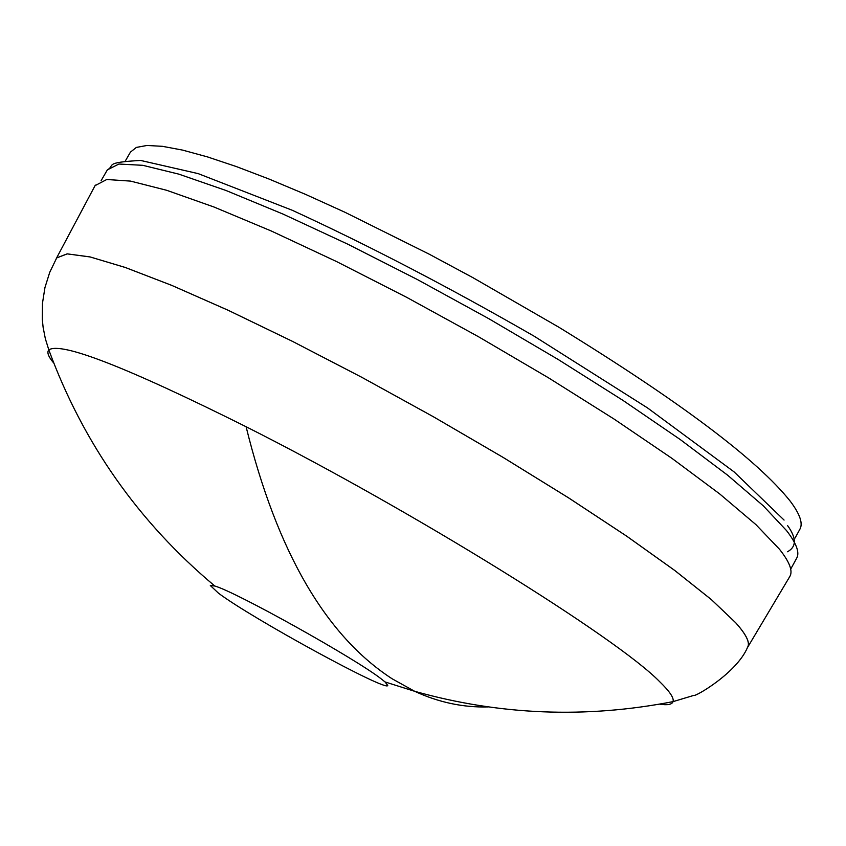 <?xml version="1.0" encoding="UTF-8"?>
<svg xmlns="http://www.w3.org/2000/svg" width="846" height="846" viewBox="0 0 846 846"><rect width="100%" height="100%" fill="white"/><g stroke="black" fill="none" stroke-linecap="round" stroke-linejoin="round"><path stroke-width="1.27" d="M381.472 679.084L385.057 681.95L387.754 685.482C387.14 692.25 252.245 618.585 218.458 593.173L210.316 585.506L214.831 586.035C235.59 591.703 355.997 658.918 381.472 679.084M659.552 704.158C667.557 705.384 672.052 704.538 673.046 701.63C674.167 698.077 669.725 691.436 659.711 681.728C617.242 637.926 411.759 510.233 246.091 426.733C126.784 367.175 61.028 341.573 48.825 349.906L48.825 349.906C46.678 352.274 48.338 356.674 53.795 363.124M246.091 426.733C276.938 551.592 325.625 635.61 392.132 678.788L414.677 691.309C499.679 715.187 585.802 718.635 673.046 701.63L694.111 695.306C694.439 697.231 736.729 673.268 747.61 647.232C750.233 642.727 746.257 634.563 735.682 622.751L711.412 599.655L674.727 570.458L626.579 536.1L568.628 497.903L503.233 457.485L433.247 416.676L361.919 377.379L292.547 341.403L228.272 310.334L171.801 285.409L125.282 267.484L90.173 256.962L67.246 253.885L56.693 257.924L49.745 272.285L44.954 287.534L42.459 303.323L42.3 319.302L43.104 327.212L45.346 338.728L48.825 349.906C83.204 443.336 138.543 522.056 214.831 586.035M56.206 258.781L56.629 257.903L67.183 253.853L90.088 256.93L125.197 267.442L171.727 285.366L228.198 310.281L292.494 341.361L361.877 377.348L433.226 416.655L503.222 457.464L568.649 497.892L626.611 536.1L674.77 570.468L711.465 599.677L735.734 622.783C746.32 634.606 750.296 642.77 747.663 647.275L747.23 647.93M747.663 647.275L789.868 576.412C793.04 571.008 789.561 561.924 779.43 549.181L755.859 524.562L719.703 493.937L671.904 458.321L614.101 419.077L548.62 377.898L478.35 336.645L406.524 297.253L336.497 261.53L271.429 231.064L214.08 207.048L166.63 190.276L130.58 181.107L106.765 179.5L95.048 185.655M385.036 681.939L414.677 691.309C438.799 702.434 463.322 707.637 488.248 706.918M790.703 569.104L796.646 558.265C799.872 552.671 796.498 543.449 786.537 530.59L763.282 505.823L727.549 475.135L680.258 439.55L623.037 400.444L558.17 359.487L488.512 318.53L417.279 279.497L347.769 244.177L283.124 214.123L226.083 190.519L178.813 174.139L142.826 165.319L118.937 164.029L107.357 169.866L101.065 180.769M787.531 551.751C796.583 546.791 796.583 538.045 787.531 525.514M125.367 160.92L130.474 152.079L136.365 147.416L147.035 145.459L162.474 146.326L182.63 150.112L207.333 156.859L236.33 166.556L269.24 179.119L305.596 194.4L344.83 212.209L429.218 254.181L472.872 277.636L559.069 327.349C680.226 401.818 757.297 459.78 790.27 501.223C799.988 514.157 803.182 523.505 799.872 529.268L795.05 538.045M56.629 257.903L95.355 185.084M107.357 169.866C115.574 165.351 102.916 162.548 140.626 160.444L198.207 173.631L292.325 210.294C369.258 245.721 449.871 287.693 534.164 336.2L647.507 407.909L734.032 471.846L784.073 520.068"/></g></svg>
